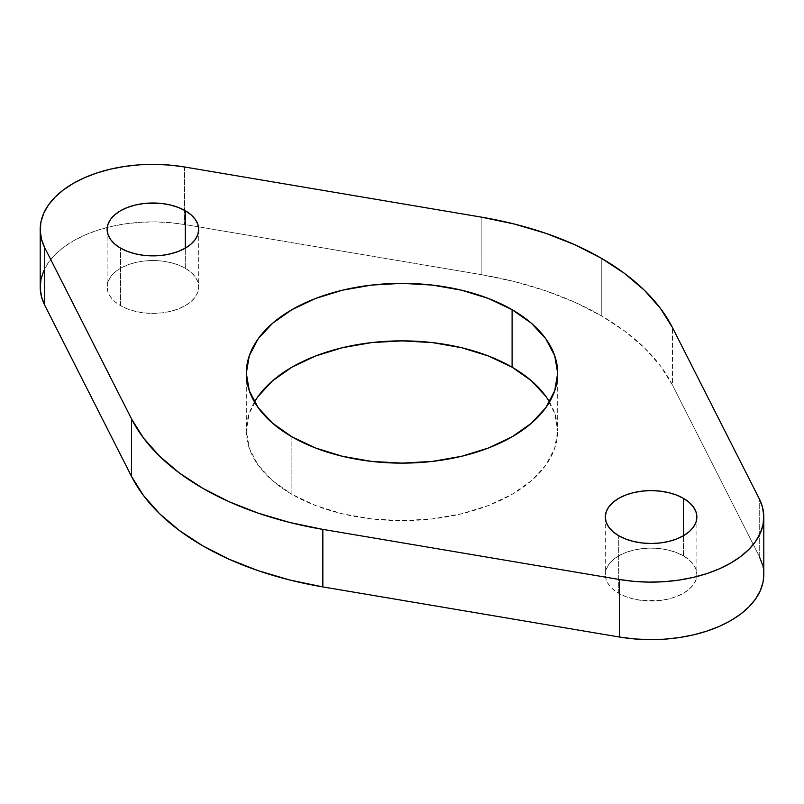 <?xml version="1.0" encoding="UTF-8"?>
<svg xmlns="http://www.w3.org/2000/svg" width="804" height="804" viewBox="0 0 804 804"><rect width="100%" height="100%" fill="white"/><g stroke="black" fill="none" stroke-linecap="round" stroke-linejoin="round"><path stroke-width="0.6" stroke-dasharray="4.02 3.01" d="M120.54 305.651L120.54 248.124L120.54 305.651L114.841 301.641L110.61 297.078L108.007 292.113L107.123 286.958A45.788 26.442 0 0 0 120.54 305.651A45.788 26.442 0 0 0 170.448 311.379A45.788 26.442 0 0 0 198.709 286.958L197.834 292.113L195.231 297.078L191 301.641L185.302 305.651L178.357 308.937L170.448 311.379L161.855 312.887L152.921 313.399L143.986 312.887L135.394 311.379L127.484 308.937L120.54 305.651M185.302 268.265A45.788 26.442 0 0 0 135.394 262.526A45.788 26.442 0 0 0 107.123 286.958L108.007 281.802L110.61 276.837L114.841 272.265L120.54 268.265L127.484 264.978L135.394 262.526L143.986 261.029L152.921 260.516L161.855 261.029L170.448 262.526L178.357 264.978L185.302 268.265L191 272.265L195.231 276.837L197.834 281.802L198.709 286.958A45.788 26.442 0 0 0 185.302 268.265L185.302 248.124L185.302 268.265M618.698 593.262L618.698 535.735L618.698 593.262L613 589.252L608.769 584.679L606.166 579.724L605.291 574.569A45.788 26.442 0 0 0 618.698 593.262A45.788 26.442 0 0 0 668.606 598.99A45.788 26.442 0 0 0 696.877 574.569L695.993 579.724L693.39 584.679L689.159 589.252L683.46 593.262L676.516 596.548L668.606 598.99L660.014 600.498L642.145 600.498L633.552 598.99L625.643 596.548L618.698 593.262M683.46 555.876A45.788 26.442 0 0 0 633.552 550.137A45.788 26.442 0 0 0 605.291 574.569L606.166 569.413L608.769 564.448L613 559.875L618.698 555.876L625.643 552.579L633.552 550.137L642.145 548.64L651.079 548.127L660.014 548.64L668.606 550.137L676.516 552.579L683.46 555.876L689.159 559.875L693.39 564.448L695.993 569.413L696.877 574.569A45.788 26.442 0 0 0 683.46 555.876L683.46 535.735L683.46 555.876M291.902 494.319L291.902 436.803L291.902 494.319L272.546 480.702L258.154 465.164L249.3 448.3L246.305 430.763A155.695 89.887 0 0 0 291.902 494.319A155.695 89.887 0 0 0 461.586 513.806A155.695 89.887 0 0 0 557.695 430.763L554.7 448.3L545.846 465.164L531.454 480.702L512.098 494.319L488.5 505.505L461.586 513.806L432.371 518.922L402 520.65L371.629 518.922L342.414 513.806L315.5 505.505L291.902 494.319M254.486 402A155.695 89.887 0 0 0 246.305 430.763L249.3 413.226L258.154 396.362M763.8 574.569A112.721 65.074 0 0 0 759.257 556.288L672.456 385.056L660.456 365.921L644.416 347.8L624.577 330.977L601.261 315.721L601.261 258.195L601.261 315.721A281.802 162.699 0 0 0 481.164 274.616L481.164 217.09L481.164 274.616L184.588 224.497L169.875 222.618L154.86 221.884L139.816 222.316L125.002 223.904L110.681 226.617L97.123 230.406L84.561 235.21L73.214 240.939L63.295 247.491L54.984 254.737L48.411 262.566L43.717 270.837M763.8 574.508L762.514 564.78M759.257 556.288L759.257 498.761L759.257 556.288L672.456 385.056L672.456 327.54L672.456 385.056A281.802 162.699 0 0 0 601.261 315.721L574.83 302.254L545.695 290.807L514.309 281.541L481.164 274.616L184.588 224.497A112.721 65.074 0 0 0 107.254 227.462A112.721 65.074 0 0 0 40.2 286.958M545.846 396.362L554.7 413.226L557.695 430.763A155.695 89.887 0 0 0 549.514 402M184.588 166.981L184.588 224.497L184.588 166.981M107.123 229.431L107.123 286.958M605.291 517.042L605.291 574.569M246.305 373.237L246.305 430.763M557.695 373.237L557.695 430.763M696.877 517.042L696.877 574.569M198.709 229.431L198.709 286.958"/><path stroke-width="1.21" d="M120.54 248.124A45.788 26.442 180 0 1 107.123 229.431A45.788 26.442 180 0 1 135.394 205.01A45.788 26.442 180 0 1 185.302 210.738L185.302 248.124L178.357 251.421L170.448 253.863L161.855 255.36L152.921 255.873L143.986 255.36L135.394 253.863L127.484 251.421L120.54 248.124L114.841 244.125L110.61 239.552L108.007 234.587L107.123 229.431L108.007 224.276L110.61 219.321L114.841 214.748L120.54 210.738L127.484 207.452L135.394 205.01L143.986 203.502L161.855 203.502L170.448 205.01L178.357 207.452L185.302 210.738L191 214.748L195.231 219.321L197.834 224.276L198.709 229.431L197.834 234.587L195.231 239.552L191 244.125L185.302 248.124L185.302 210.738A45.788 26.442 180 0 1 198.709 229.431A45.788 26.442 180 0 1 170.448 253.863A45.788 26.442 180 0 1 120.54 248.124M618.698 535.735A45.788 26.442 180 0 1 605.291 517.042A45.788 26.442 180 0 1 633.552 492.621A45.788 26.442 180 0 1 683.46 498.349L683.46 535.735L676.516 539.022L668.606 541.474L660.014 542.971L651.079 543.484L642.145 542.971L633.552 541.474L625.643 539.022L618.698 535.735L613 531.735L608.769 527.163L606.166 522.198L605.291 517.042L606.166 511.887L608.769 506.922L613 502.359L618.698 498.349L625.643 495.063L633.552 492.621L642.145 491.113L651.079 490.601L660.014 491.113L668.606 492.621L676.516 495.063L683.46 498.349L689.159 502.359L693.39 506.922L695.993 511.887L696.877 517.042L695.993 522.198L693.39 527.163L689.159 531.735L683.46 535.735L683.46 498.349A45.788 26.442 180 0 1 696.877 517.042A45.788 26.442 180 0 1 668.606 541.474A45.788 26.442 180 0 1 618.698 535.735M258.154 396.362L272.546 380.825L291.902 367.197L315.5 356.021L342.414 347.71L371.629 342.594L402 340.876L432.371 342.594L461.586 347.71L488.5 356.021L512.098 367.197L512.098 309.681A155.695 89.887 180 0 1 557.695 373.237A155.695 89.887 180 0 1 461.586 456.29A155.695 89.887 180 0 1 291.902 436.803L272.546 423.175L258.154 407.638L249.3 390.774L246.305 373.237L249.3 355.7L258.154 338.836L272.546 323.298L291.902 309.681L315.5 298.495L342.414 290.194L371.629 285.078L402 283.35L432.371 285.078L461.586 290.194L488.5 298.495L512.098 309.681L531.454 323.298L545.846 338.836L554.7 355.7L557.695 373.237L554.7 390.774L545.846 407.638L531.454 423.175L512.098 436.803L488.5 447.979L461.586 456.29L432.371 461.406L402 463.124L371.629 461.406L342.414 456.29L315.5 447.979L291.902 436.803A155.695 89.887 180 0 1 246.305 373.237A155.695 89.887 180 0 1 342.414 290.194A155.695 89.887 180 0 1 512.098 309.681L512.098 367.197A155.695 89.887 0 0 0 254.486 402M43.717 270.837L40.964 279.39L40.22 288.073L41.486 296.746L44.743 305.239L44.743 247.712A112.721 65.074 180 0 1 40.2 229.431A112.721 65.074 180 0 1 184.588 166.981L481.164 217.09A281.802 162.699 180 0 1 601.261 258.195L574.83 244.738L545.695 233.281L514.309 224.025L481.164 217.09L184.588 166.981L169.875 165.091L154.86 164.368L139.816 164.8L125.002 166.388L110.681 169.101L97.123 172.89L84.561 177.694L73.214 183.412L63.295 189.965L54.984 197.221L48.411 205.05L43.717 213.311L40.964 221.864L40.22 230.557L41.486 239.22L44.743 247.712L131.544 418.944L143.544 438.079L159.584 456.2L179.423 473.023L202.739 488.279L229.17 501.746L258.305 513.193L289.691 522.459L322.836 529.384L619.412 579.503L634.125 581.382L649.14 582.116L664.184 581.684L678.998 580.096L693.319 577.383L706.877 573.594L719.439 568.79L730.786 563.061L740.705 556.509L749.016 549.263L755.589 541.434L760.282 533.163L763.036 524.61L763.78 515.927L762.514 507.254L759.257 498.761L672.456 327.54L660.456 308.404L644.416 290.284L624.577 273.46L601.261 258.195A281.802 162.699 180 0 1 672.456 327.54L759.257 498.761A112.721 65.074 180 0 1 763.8 517.042A112.721 65.074 180 0 1 619.412 579.503L619.412 637.019L634.125 638.909L649.14 639.632L664.184 639.2L678.998 637.612L693.319 634.899L706.877 631.11L719.439 626.306L730.786 620.587L740.705 614.035L749.016 606.779L755.589 598.95L760.282 590.689L763.036 582.136L763.8 574.508M40.2 229.431L40.2 286.958A112.721 65.074 0 0 0 44.743 305.239L131.544 476.46L143.544 495.596L159.584 513.716L179.423 530.539L202.739 545.805L229.17 559.262L258.305 570.719L289.691 579.975L322.836 586.91L619.412 637.019L322.836 586.91L322.836 529.384A281.802 162.699 180 0 1 131.544 418.944L131.544 476.46L44.743 305.239L44.743 247.712L131.544 418.944L131.544 476.46A281.802 162.699 0 0 0 322.836 586.91L322.836 529.384L619.412 579.503L619.412 637.019A112.721 65.074 0 0 0 763.8 574.569L763.8 517.042M762.514 564.78L759.257 556.288M549.514 402A155.695 89.887 0 0 0 512.098 367.197L531.454 380.825L545.846 396.362"/></g></svg>

